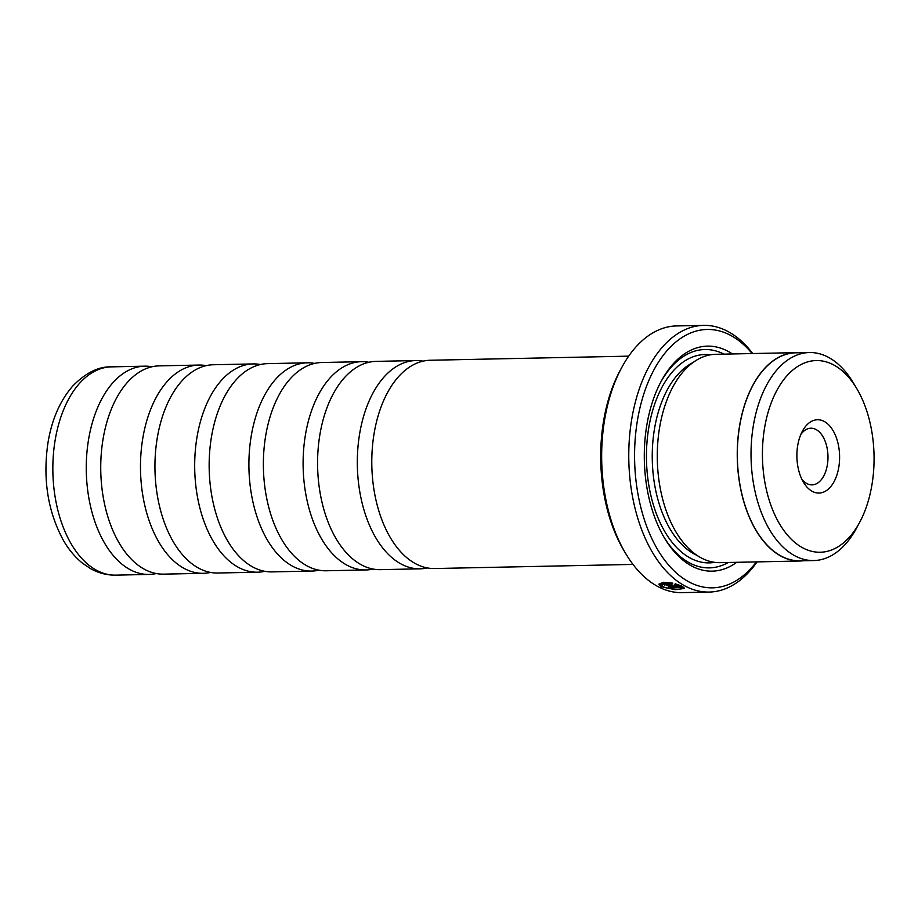 <?xml version="1.0" encoding="UTF-8"?>
<svg xmlns="http://www.w3.org/2000/svg" width="918" height="918" viewBox="0 0 918 918"><rect width="100%" height="100%" fill="white"/><g stroke="black" fill="none" stroke-linecap="round" stroke-linejoin="round"><path stroke-width="1.38" d="M423.072 361.153A104.159 60.634 88.8 0 0 415.82 360.556L376.07 361.382A104.159 60.634 88.8 0 0 319.854 434.88A104.159 60.634 88.8 0 0 380.385 569.653L420.134 568.827A104.159 60.634 88.8 0 0 427.352 567.932M368.852 362.277A104.159 60.634 88.8 0 0 361.6 361.681L321.862 362.507A104.159 60.634 88.8 0 0 265.646 436.004A104.159 60.634 88.8 0 0 326.177 570.778L365.915 569.952A104.159 60.634 88.8 0 0 373.133 569.057M314.644 363.402A104.159 60.634 88.8 0 0 307.392 362.805L267.654 363.631A104.159 60.634 88.8 0 0 211.427 437.129A104.159 60.634 88.8 0 0 271.969 571.891L311.707 571.076A104.159 60.634 88.8 0 0 318.925 570.181M260.437 364.526A104.159 60.634 88.8 0 0 253.184 363.93L213.435 364.744A104.159 60.634 88.8 0 0 157.219 438.242A104.159 60.634 88.8 0 0 217.75 573.016L257.499 572.201A104.159 60.634 88.8 0 0 264.717 571.306M206.217 365.639A104.159 60.634 88.8 0 0 198.965 365.054L159.227 365.869A104.159 60.634 88.8 0 0 103.011 439.366A104.159 60.634 88.8 0 0 163.542 574.14L203.28 573.314A104.159 60.634 88.8 0 0 210.497 572.43M628.681 356.15L430.29 360.258A104.159 60.634 88.8 0 0 374.062 433.755A104.159 60.634 88.8 0 0 434.604 568.529L632.995 564.421M764.522 428.201A95.862 55.803 88.8 0 0 791.178 539.118A95.862 55.803 88.8 0 0 859.569 522.491A95.862 55.803 88.8 0 0 871.974 484.601A95.862 55.803 88.8 0 0 856.804 388.658A95.862 55.803 88.8 0 0 764.522 428.201M856.804 388.658L853.453 383.024A104.032 60.565 88.8 0 0 809.446 352.535A104.032 60.565 88.8 0 0 753.299 425.941A104.032 60.565 88.8 0 0 813.761 560.554A104.032 60.565 88.8 0 0 856.46 528.263L859.569 522.491M797.685 445.62A36.674 21.355 -91.2 0 1 802.435 431.116A36.674 21.355 -91.2 0 1 828.598 424.759A36.674 21.355 -91.2 0 1 838.8 467.193A36.674 21.355 -91.2 0 1 803.491 482.317A36.674 21.355 -91.2 0 1 797.685 445.62M801.77 479.081A28.343 16.501 88.8 0 0 812.051 484.876A28.343 16.501 88.8 0 0 827.359 464.887A28.343 16.501 88.8 0 0 810.881 428.213A28.343 16.501 88.8 0 0 800.852 434.432M809.446 352.535L795.757 352.81A104.032 60.565 88.8 0 0 739.61 426.227A104.032 60.565 88.8 0 0 800.071 560.829L813.761 560.554M672.401 583.091L672.274 583.848L661.511 584.766L661.649 583.974L669.543 582.586M661.511 584.766L663.289 586.74C668.935 589.712 684.644 589.999 681.604 587.486L669.647 587.727A133.374 77.64 -91.2 0 1 668.201 587.027L682.808 586.728L684.415 588.438L675.281 589.666L661.19 586.786L658.986 584.273L663.324 582.287L672.756 583.171L672.274 583.848M659.124 583.882L663.829 587.004M680.686 588.863L684.323 588.013M664.598 585.064L665.607 583.676A133.374 77.64 88.8 0 0 667.03 584.571L668.453 585.409L677.266 585.225L674.764 584.445L675.235 583.791L681.363 585.971L669.899 586.212L663.943 584.261M415.82 360.556A104.159 60.634 88.8 0 0 359.592 434.053A104.159 60.634 88.8 0 0 420.134 568.827M361.6 361.681A104.159 60.634 88.8 0 0 305.384 435.178A104.159 60.634 88.8 0 0 365.915 569.952M307.392 362.805A104.159 60.634 88.8 0 0 251.176 436.302A104.159 60.634 88.8 0 0 311.707 571.076M253.184 363.93A104.159 60.634 88.8 0 0 196.957 437.427A104.159 60.634 88.8 0 0 257.499 572.201M198.965 365.054A104.159 60.634 88.8 0 0 142.749 438.54A104.159 60.634 88.8 0 0 203.28 573.314M152.009 366.764A104.159 60.634 88.8 0 0 144.757 366.167A104.159 60.634 88.8 0 0 88.541 439.665A104.159 60.634 88.8 0 0 149.072 574.438A104.159 60.634 88.8 0 0 156.289 573.543M625.686 553.531L623.965 550.651A129.208 75.219 -91.2 0 1 603.528 421.339A129.208 75.219 -91.2 0 1 620.235 370.275L621.83 367.338A133.374 77.64 88.8 0 0 604.572 420.042A133.374 77.64 88.8 0 0 625.686 553.531A133.374 77.64 88.8 0 0 682.085 592.626L709.189 592.064A133.374 77.64 -91.2 0 1 631.676 419.492A133.374 77.64 -91.2 0 1 703.67 325.374A133.374 77.64 -91.2 0 1 752.726 353.545M752.129 353.556A129.208 75.219 88.8 0 0 637.402 420.639A129.208 75.219 88.8 0 0 668.029 564.363A129.208 75.219 88.8 0 0 756.443 561.908M757.04 561.896A133.374 77.64 -91.2 0 1 709.189 592.064M799.188 352.741A104.204 60.657 88.8 0 0 795.757 352.65L715.799 354.302A104.204 60.657 88.8 0 0 659.549 427.834A104.204 60.657 88.8 0 0 720.114 562.654L800.071 561.001A104.204 60.657 88.8 0 0 803.502 560.76M732.403 353.958A112.535 65.511 88.8 0 0 661.304 381.073A112.535 65.511 88.8 0 0 646.754 425.55A112.535 65.511 88.8 0 0 664.563 538.178A112.535 65.511 88.8 0 0 736.718 562.309M723.969 354.13A109.196 63.571 88.8 0 0 660.673 382.267M681.787 586.751L681.856 588.105L681.73 586.751M795.757 352.65A104.204 60.657 88.8 0 0 739.518 426.17A104.204 60.657 88.8 0 0 800.071 561.001M703.67 325.374L676.566 325.936A133.374 77.64 88.8 0 0 621.83 367.338M663.875 537.007A109.196 63.571 88.8 0 0 728.284 562.493M677.404 584.445L677.266 585.225M669.899 586.212L670.025 585.42L679.584 585.214M669.773 586.992L669.647 587.727M115.645 575.138C106.844 575.242 98.501 573.096 90.63 568.678L82.379 563.09C75.058 557.146 68.758 549.63 63.503 540.541C47.793 511.67 42.63 479.001 48.011 442.545C51.878 419.262 60.198 400.34 72.992 385.778C85.89 372.731 98.674 366.431 111.33 366.867A104.159 60.634 88.8 0 0 55.114 440.365A104.159 60.634 88.8 0 0 115.645 575.138L149.072 574.438M692.895 362.61A100.028 58.236 88.8 0 0 654.431 429.211A100.028 58.236 88.8 0 0 696.877 555.31M710.383 354.83A104.204 60.657 88.8 0 0 648.716 428.052A104.204 60.657 88.8 0 0 714.686 562.355M111.33 366.867L144.757 366.167"/></g></svg>
